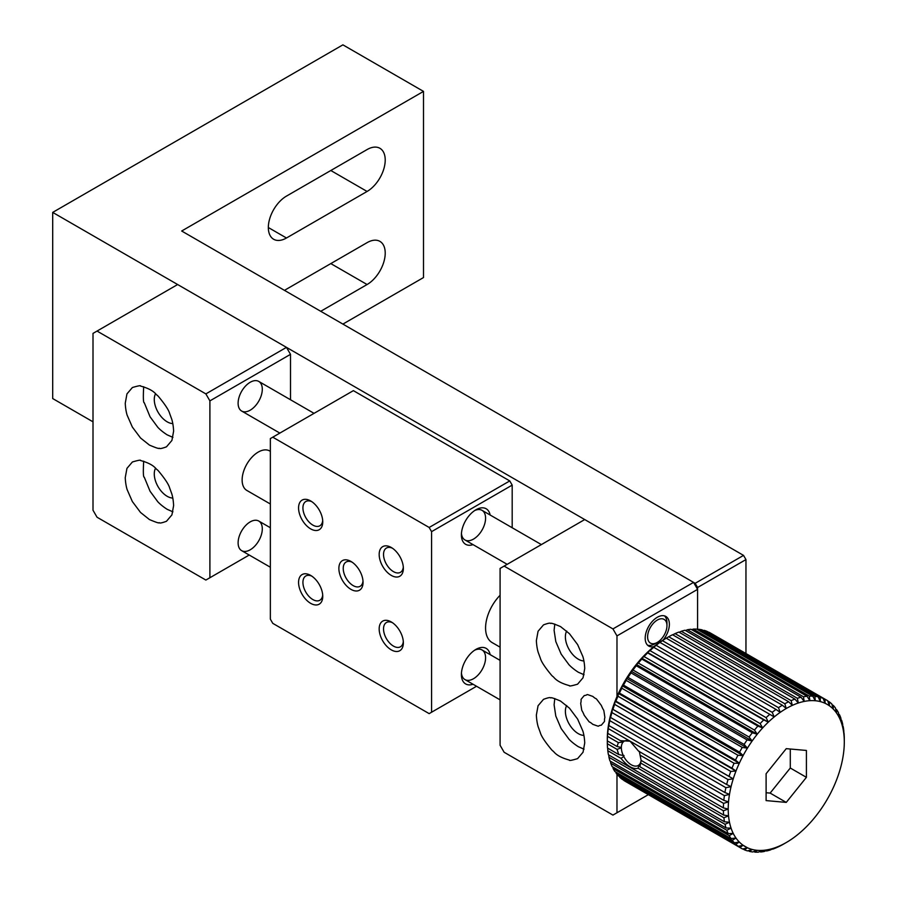 <?xml version="1.0" encoding="UTF-8"?>
<svg xmlns="http://www.w3.org/2000/svg" width="897" height="897" viewBox="0 0 897 897"><rect width="100%" height="100%" fill="white"/><g stroke="black" fill="none" stroke-linecap="round" stroke-linejoin="round"><path stroke-width="1.35" d="M693.56 582.388L612.943 628.92L504.125 566.097L584.732 519.554L693.56 582.388L697.586 589.363L697.586 629.638L697.586 587.501L695.164 583.319L52.699 212.398L52.699 398.56L93.008 421.825M342.901 324.086L423.507 277.554L423.507 91.393L181.676 231.011L743.535 555.389L695.164 583.319M423.507 91.393L342.901 44.85L52.699 212.398M697.586 587.501L745.956 559.582L745.956 653.532M320.734 311.293L367.086 284.528A25.654 14.812 120 0 0 383.838 261.924A25.654 14.812 120 0 0 379.913 241.371A25.654 14.812 120 0 0 367.086 242.65L286.468 289.182A25.654 14.812 120 0 0 284.562 290.404M367.086 191.453A25.654 14.812 120 0 0 383.838 168.849A25.654 14.812 120 0 0 379.913 148.297A25.654 14.812 120 0 0 367.086 149.564L286.468 196.107A25.654 14.812 120 0 0 269.717 218.711A25.654 14.812 120 0 0 273.652 239.264A25.654 14.812 120 0 0 286.468 237.997L367.086 191.453L330.814 170.508M745.956 559.582L743.535 555.389M509.765 480.927L353.384 390.644L270.356 438.577L270.356 619.154L272.766 623.348L429.158 713.631L431.569 712.229L431.569 531.652L512.187 485.12L509.765 480.927L429.158 527.47L272.766 437.187M512.187 527.739L512.187 485.12M476.542 686.272L431.569 712.229M490.132 654.631A20.519 11.852 120 0 0 475.903 649.406L475.903 649.406A20.519 11.852 120 0 0 461.394 674.533A20.519 11.852 120 0 0 473.033 684.243M490.132 515.001A20.519 11.852 120 0 0 475.903 509.788L475.903 509.788A20.519 11.852 120 0 0 461.394 534.915A20.519 11.852 120 0 0 473.033 544.625M431.569 531.652L429.158 527.47M350.962 589.363A17.099 9.878 60 0 1 338.875 568.429A17.099 9.878 60 0 1 350.962 561.444A17.099 9.878 60 0 1 363.05 582.388A17.099 9.878 60 0 1 350.962 589.363M391.271 575.403A17.099 9.878 60 0 1 379.173 554.458A17.099 9.878 60 0 1 391.271 547.484A17.099 9.878 60 0 1 403.358 568.429A17.099 9.878 60 0 1 391.271 575.403M391.271 649.865A17.099 9.878 60 0 1 379.173 628.932A17.099 9.878 60 0 1 391.271 621.946A17.099 9.878 60 0 1 403.358 642.891A17.099 9.878 60 0 1 391.271 649.865M310.654 603.333A17.099 9.878 60 0 1 298.566 582.388A17.099 9.878 60 0 1 310.654 575.403A17.099 9.878 60 0 1 322.752 596.348A17.099 9.878 60 0 1 310.654 603.333M310.654 528.871A17.099 9.878 60 0 1 298.566 507.926A17.099 9.878 60 0 1 310.654 500.941A17.099 9.878 60 0 1 322.752 521.886A17.099 9.878 60 0 1 310.654 528.871M461.45 673.042A17.099 9.878 120 0 0 464.938 679.567A17.099 9.878 120 0 0 473.493 678.726A17.099 9.878 120 0 0 484.66 663.657A17.099 9.878 120 0 0 482.037 649.955A17.099 9.878 120 0 0 474.648 650.202M461.45 533.423A17.099 9.878 120 0 0 464.938 539.949A17.099 9.878 120 0 0 473.493 539.108A17.099 9.878 120 0 0 484.66 524.039A17.099 9.878 120 0 0 482.037 510.337A17.099 9.878 120 0 0 474.648 510.572M352.106 562.172A14.016 8.095 -120 0 0 346.13 562.004A14.016 8.095 -120 0 0 343.988 573.239A14.016 8.095 -120 0 0 353.138 585.595A14.016 8.095 -120 0 0 360.146 586.29A14.016 8.095 -120 0 0 362.993 581.032M392.415 548.202A14.016 8.095 -120 0 0 386.439 548.045A14.016 8.095 -120 0 0 384.286 559.28A14.016 8.095 -120 0 0 393.447 571.624A14.016 8.095 -120 0 0 400.454 572.32A14.016 8.095 -120 0 0 403.302 567.072M392.415 622.675A14.016 8.095 -120 0 0 386.439 622.507A14.016 8.095 -120 0 0 384.286 633.742A14.016 8.095 -120 0 0 393.447 646.098A14.016 8.095 -120 0 0 400.454 646.793A14.016 8.095 -120 0 0 403.302 641.534M311.797 576.132A14.016 8.095 -120 0 0 305.832 575.975A14.016 8.095 -120 0 0 303.679 587.199A14.016 8.095 -120 0 0 312.84 599.555A14.016 8.095 -120 0 0 319.848 600.25A14.016 8.095 -120 0 0 322.696 594.991M311.797 501.67A14.016 8.095 -120 0 0 305.832 501.501A14.016 8.095 -120 0 0 303.679 512.736A14.016 8.095 -120 0 0 312.84 525.093A14.016 8.095 -120 0 0 319.848 525.788A14.016 8.095 -120 0 0 322.696 520.529M504.125 566.097L500.089 568.429L500.089 745.272L504.125 752.258L612.943 815.093L616.979 812.76L616.979 774.313M616.979 696.599L616.979 635.906L697.586 589.363M648.363 794.641L616.979 812.76M663.242 639.953A17.099 9.878 120 0 0 665.832 616.441A17.099 9.878 120 0 0 657.277 617.293A17.099 9.878 120 0 0 646.109 632.363A17.099 9.878 120 0 0 648.733 646.064A17.099 9.878 120 0 0 653.913 646.602M583.947 660.932A18.243 10.529 60 0 1 578.285 659.183A18.243 10.529 60 0 1 566.691 631.062M583.936 735.394A18.243 10.529 60 0 1 578.285 733.645A18.243 10.529 60 0 1 566.691 705.524M616.979 635.906L612.943 628.92M536.361 715.021L538.065 705.726L543.515 699.335C547.641 697.81 549.962 697.294 550.5 697.788C551.868 698.606 547.82 695.657 560.547 701.062L569.449 708.159L577.646 719.114L582.792 730.887C582.198 729.306 584.317 733.836 584.732 742.951L583.039 752.247L577.578 758.638C571.681 760.376 568.978 760.858 569.449 760.095C555.232 756.272 553.976 751.092 552.72 750.89L551.644 749.814C545.006 741.83 541.239 736.112 540.33 732.647L538.301 727.086C538.895 728.667 536.787 724.137 536.361 715.021M536.372 640.57L538.065 631.264L543.515 624.873C547.641 623.348 549.973 622.832 550.5 623.325C551.868 624.144 547.832 621.206 560.558 626.599L569.449 633.708L577.657 644.651L582.803 656.425C582.198 654.855 584.317 659.373 584.732 668.489L583.039 677.784L577.59 684.187C571.692 685.913 568.978 686.396 569.449 685.633C555.243 681.821 553.976 676.63 552.731 676.439L551.655 675.351C545.006 667.368 541.239 661.65 540.342 658.196L538.301 652.635C538.906 654.205 536.787 649.686 536.372 640.57M580.695 703.394C582.131 697.507 578.969 701.858 584.239 695.567C589.497 694.816 584.037 693.381 592.794 696.408C598.602 701.409 593.253 694.67 601.338 705.434C604.623 713.395 603.132 706.231 604.881 717.353C603.457 723.24 606.619 718.889 601.338 725.18C596.09 725.931 601.551 727.355 592.794 724.339C586.986 719.327 592.334 726.077 584.239 715.313C580.964 707.352 582.456 714.517 580.695 703.394M554.795 624.077L554.099 630.333L555.804 641.59L561.186 654.16L568.81 664.509C567.745 663.197 570.604 667.29 578.285 672.212L584.048 674.735M554.795 698.539L554.099 704.784L555.792 716.041L561.186 728.622L568.799 738.96C567.734 737.659 570.593 741.752 578.285 746.674L584.037 749.197M286.468 347.363L177.651 284.528L93.008 333.392L93.008 510.247L97.044 517.233L205.862 580.056L209.898 577.735L209.898 400.881L290.505 354.337L286.468 347.363L205.862 393.895L97.044 331.071M290.505 399.748L290.505 354.337M249.22 555.03L209.898 577.735M250.196 382.268A17.099 9.878 120 0 0 239.028 397.337A17.099 9.878 120 0 0 241.652 411.039A17.099 9.878 120 0 0 258.751 401.161A17.099 9.878 120 0 0 258.751 381.416A17.099 9.878 120 0 0 250.196 382.268M250.196 549.805A17.099 9.878 120 0 0 261.375 534.747A17.099 9.878 120 0 0 258.751 521.034A17.099 9.878 120 0 0 241.652 530.912A17.099 9.878 120 0 0 241.652 550.657A17.099 9.878 120 0 0 250.196 549.805M172.829 498.048A18.243 10.529 60 0 1 158.051 486.656A18.243 10.529 60 0 1 155.585 468.167M172.829 423.586A18.243 10.529 60 0 1 158.051 412.194A18.243 10.529 60 0 1 155.585 393.705M209.898 400.881L205.862 393.895M173.614 431.132L171.921 440.427L166.472 446.829C162.346 448.354 160.025 448.87 159.487 448.377C158.119 447.558 162.155 450.496 149.44 445.091L140.537 437.994L132.341 427.039L127.183 415.277C127.789 416.847 125.67 412.328 125.255 403.213L126.948 393.906L132.397 387.515C138.295 385.788 141.008 385.306 140.537 386.069C154.755 389.881 156.011 395.061 157.255 395.263L158.343 396.351C164.981 404.334 168.748 410.052 169.656 413.506L171.686 419.067C171.08 417.497 173.199 422.016 173.614 431.132M173.614 505.594L171.921 514.889L166.472 521.28C162.346 522.805 160.014 523.321 159.487 522.828C158.119 522.009 162.155 524.958 149.429 519.554L140.526 512.456L132.33 501.501L127.183 489.728C127.789 491.309 125.67 486.779 125.244 477.664L126.948 468.369L132.397 461.977C138.295 460.239 141.008 459.757 140.526 460.531C154.744 464.343 156.011 469.523 157.255 469.725L158.332 470.802C164.97 478.785 168.748 484.503 169.645 487.968L171.675 493.529C171.08 491.948 173.199 496.478 173.614 505.594M143.677 461.181C143.083 472.125 143.285 477.462 144.282 477.215L150.068 491.264L157.681 501.602C156.616 500.302 159.487 504.394 167.167 509.317L172.919 511.839M143.677 386.719C143.094 397.663 143.296 403.011 144.282 402.753L150.068 416.802L157.693 427.151C156.627 425.84 159.487 429.932 167.167 434.854L172.93 437.377M664.531 615.891A17.099 9.878 -60 0 1 666.953 622.877L666.953 625.669A13.679 7.894 -60 0 1 657.277 642.42A13.679 7.894 -60 0 1 647.612 636.836A13.679 7.894 -60 0 1 657.277 620.085A13.679 7.894 -60 0 1 666.953 625.669M657.277 642.42L654.866 643.822A17.099 9.878 -60 0 1 647.612 645.212M623.774 756.519L621.027 758.38C627.407 766.285 633.103 769.57 638.126 768.258L638.731 765.152A14.016 8.095 60 0 1 638.26 765.466A14.016 8.095 60 0 1 631.253 764.771A14.016 8.095 60 0 1 623.774 756.519L623.964 755.487L623.292 755.554A14.016 8.095 60 0 1 621.341 747.773L617.102 749.399L618.717 754.512L623.292 755.554M641.108 760.208A14.016 8.095 60 0 1 639.202 764.737L639.886 766.733L641.142 760.421M623.202 741.998L618.381 742.626L617.035 746.495L621.341 747.493A14.016 8.095 60 0 1 623.202 741.998L623.65 741.595A14.016 8.095 60 0 1 624.245 741.191A14.016 8.095 60 0 1 630.681 741.572M786.254 842.541L782.857 844.503A85.495 49.369 -60 0 1 779.022 846.499L776.544 847.643A85.495 49.369 -60 0 1 772.754 849.156L774.189 848.046L770.31 849.986A85.495 49.369 -60 0 1 766.599 850.995L768.325 849.616L764.222 851.488A85.495 49.369 -60 0 1 760.634 851.993L762.652 850.378L758.357 852.15A85.495 49.369 -60 0 1 754.926 852.139L757.236 850.322L752.762 851.959A85.495 49.369 -60 0 1 749.533 851.421L752.146 849.448L747.515 850.905A85.495 49.369 -60 0 1 744.521 849.863L747.425 847.755L742.66 849.022A85.495 49.369 -60 0 1 741.09 848.181A85.495 49.369 -60 0 1 739.935 847.474L743.12 845.277L738.265 846.308A85.495 49.369 -60 0 1 735.832 844.279L739.307 842.025L734.363 842.81A85.495 49.369 -60 0 1 732.255 840.321L735.989 838.056L730.999 838.56A85.495 49.369 -60 0 1 729.239 835.634L733.23 833.403L728.218 833.605A85.495 49.369 -60 0 1 726.828 830.274L731.055 828.11L726.043 827.987A85.495 49.369 -60 0 1 725.034 824.298L729.485 822.235L724.507 821.798A85.495 49.369 -60 0 1 723.89 817.772L728.532 815.855L723.621 815.07A85.495 49.369 -60 0 1 723.397 810.765L728.218 809.038A82.076 47.384 -60 0 1 728.532 801.851A82.076 47.384 -60 0 1 729.485 794.372A82.076 47.384 -60 0 1 731.055 786.691A82.076 47.384 -60 0 1 733.23 778.876A82.076 47.384 -60 0 1 735.989 771.039A82.076 47.384 -60 0 1 739.307 763.246A82.076 47.384 -60 0 1 743.12 755.588A82.076 47.384 -60 0 1 747.425 748.143A82.076 47.384 -60 0 1 752.146 741A82.076 47.384 -60 0 1 757.236 734.239A82.076 47.384 -60 0 1 762.652 727.927A82.076 47.384 -60 0 1 768.325 722.141A82.076 47.384 -60 0 1 774.189 716.938A82.076 47.384 -60 0 1 780.188 712.375A82.076 47.384 -60 0 1 786.254 708.507A82.076 47.384 -60 0 1 792.32 705.378A82.076 47.384 -60 0 1 798.319 703.001A82.076 47.384 -60 0 1 804.194 701.432A82.076 47.384 -60 0 1 809.868 700.669A82.076 47.384 -60 0 1 815.272 700.736A82.076 47.384 -60 0 1 820.374 701.611A82.076 47.384 -60 0 1 825.094 703.304A82.076 47.384 -60 0 1 829.389 705.782A82.076 47.384 -60 0 1 833.212 709.022A82.076 47.384 -60 0 1 836.52 713.003A82.076 47.384 -60 0 1 839.278 717.656A82.076 47.384 -60 0 1 841.453 722.948A82.076 47.384 -60 0 1 843.023 728.812A82.076 47.384 -60 0 1 843.976 735.192A82.076 47.384 -60 0 1 844.301 742.021A82.076 47.384 -60 0 1 843.976 749.208A82.076 47.384 -60 0 1 843.023 756.687A82.076 47.384 -60 0 1 841.453 764.367A82.076 47.384 -60 0 1 839.278 772.171A82.076 47.384 -60 0 1 836.52 780.02A82.076 47.384 -60 0 1 833.212 787.813A82.076 47.384 -60 0 1 829.389 795.471A82.076 47.384 -60 0 1 825.094 802.905A82.076 47.384 -60 0 1 820.374 810.047A82.076 47.384 -60 0 1 815.272 816.808A82.076 47.384 -60 0 1 809.868 823.121A82.076 47.384 -60 0 1 804.194 828.906A82.076 47.384 -60 0 1 798.319 834.109A82.076 47.384 -60 0 1 792.32 838.673A82.076 47.384 -60 0 1 786.254 842.541A82.076 47.384 -60 0 1 780.188 845.68A82.076 47.384 -60 0 1 774.189 848.046A82.076 47.384 -60 0 1 768.325 849.616A82.076 47.384 -60 0 1 762.652 850.378A82.076 47.384 -60 0 1 757.236 850.322A82.076 47.384 -60 0 1 752.146 849.448A82.076 47.384 -60 0 1 747.425 847.755A82.076 47.384 -60 0 1 743.12 845.277A82.076 47.384 -60 0 1 739.307 842.025A82.076 47.384 -60 0 1 735.989 838.056A82.076 47.384 -60 0 1 733.23 833.403A82.076 47.384 -60 0 1 731.055 828.11A82.076 47.384 -60 0 1 729.485 822.235A82.076 47.384 -60 0 1 728.532 815.855A82.076 47.384 -60 0 1 728.218 809.038L723.386 807.905L641.12 760.398L639.292 751.282M623.774 780.211L623.852 780.457A85.495 49.369 120 0 0 625.007 781.164L741.09 848.181M619.547 776.533L619.749 777.262A85.495 49.369 120 0 0 622.182 779.291L738.265 846.308M615.914 772.115L616.172 773.304A85.495 49.369 120 0 0 618.28 775.793L734.363 842.81M612.886 767.013L613.156 768.617A85.495 49.369 120 0 0 614.916 771.543L730.999 838.56M610.498 761.284L610.745 763.257A85.495 49.369 120 0 0 612.135 766.587L728.218 833.605M608.771 754.971L608.951 757.281A85.495 49.369 120 0 0 609.971 760.97L726.043 827.987M607.695 748.143L607.807 750.755A85.495 49.369 120 0 0 608.424 754.781L724.507 821.798M723.386 807.905A85.495 49.369 -60 0 1 723.576 803.364L728.532 801.851L723.823 800.359A85.495 49.369 -60 0 1 724.406 795.639L729.485 794.372L724.911 792.533A85.495 49.369 -60 0 1 725.886 787.678L731.055 786.691L726.648 784.505A85.495 49.369 -60 0 1 728.016 779.571L733.23 778.876L729.014 776.365A85.495 49.369 -60 0 1 730.741 771.398L735.989 771.039L731.974 768.191A85.495 49.369 -60 0 1 734.06 763.257L739.307 763.246L735.506 760.095A85.495 49.369 -60 0 1 737.917 755.24L743.12 755.588L739.565 752.146A85.495 49.369 -60 0 1 742.279 747.425L747.425 748.143L744.118 744.432A85.495 49.369 -60 0 1 747.089 739.913L752.146 741L749.096 737.054A85.495 49.369 -60 0 1 752.314 732.771L757.236 734.239L754.467 730.08A85.495 49.369 -60 0 1 757.875 726.077L762.652 727.927L760.151 723.587A85.495 49.369 -60 0 1 763.728 719.91L768.325 722.141L766.094 717.645A85.495 49.369 -60 0 1 769.794 714.337L774.189 716.938L772.227 712.319A85.495 49.369 -60 0 1 776.017 709.426L780.188 712.375L778.495 707.677A85.495 49.369 -60 0 1 782.33 705.21L786.254 708.507L784.819 703.764A85.495 49.369 -60 0 1 788.654 701.757L672.571 634.74A85.495 49.369 120 0 0 668.736 636.747L666.247 638.193A85.495 49.369 120 0 0 662.412 640.66L659.945 642.409A85.495 49.369 120 0 0 656.144 645.302L653.722 647.32A85.495 49.369 120 0 0 650.011 650.628L647.41 652.332L647.645 652.893A85.495 49.369 120 0 0 644.068 656.57L641.736 658.118L641.803 659.06A85.495 49.369 120 0 0 638.384 663.062L636.321 664.43L636.231 665.753A85.495 49.369 120 0 0 633.024 670.037L631.23 671.191L631.017 672.896A85.495 49.369 120 0 0 628.035 677.414L626.51 678.334L626.196 680.408A85.495 49.369 120 0 0 623.493 685.129L622.215 685.779L621.834 688.223A85.495 49.369 120 0 0 619.435 693.078L618.392 693.437L617.977 696.24A85.495 49.369 120 0 0 615.903 701.174L615.073 701.23L614.658 704.38A85.495 49.369 120 0 0 612.931 709.348L612.315 709.067L611.933 712.554A85.495 49.369 120 0 0 610.577 717.488L610.139 716.871L609.814 720.661A85.495 49.369 120 0 0 608.839 725.516L608.323 728.622A85.495 49.369 120 0 0 607.74 733.342L607.493 736.347A85.495 49.369 120 0 0 607.314 740.888L607.325 743.748A85.495 49.369 120 0 0 607.538 748.053L618.717 754.512M782.33 705.21L666.247 638.193L665.339 638.698A82.076 47.384 120 0 0 659.273 642.566A82.076 47.384 120 0 0 653.274 647.129A82.076 47.384 120 0 0 647.41 652.332A82.076 47.384 120 0 0 641.736 658.118A82.076 47.384 120 0 0 636.321 664.43A82.076 47.384 120 0 0 631.23 671.191A82.076 47.384 120 0 0 626.51 678.334A82.076 47.384 120 0 0 622.215 685.779A82.076 47.384 120 0 0 618.392 693.437A82.076 47.384 120 0 0 615.073 701.23A82.076 47.384 120 0 0 612.315 709.067A82.076 47.384 120 0 0 610.139 716.871A82.076 47.384 120 0 0 608.57 724.563A82.076 47.384 120 0 0 607.617 732.042A82.076 47.384 120 0 0 607.303 739.229M788.654 701.757L792.32 705.378L791.132 700.624A85.495 49.369 -60 0 1 794.933 699.099L678.85 632.082A85.495 49.369 120 0 0 675.049 633.607L672.75 634.841M794.933 699.099L798.319 703.001L797.366 698.281A85.495 49.369 -60 0 1 801.077 697.261L685.005 630.243A85.495 49.369 120 0 0 681.283 631.264L679.208 632.295M801.077 697.261L804.194 701.432L803.454 696.778A85.495 49.369 -60 0 1 807.042 696.274L690.959 629.257A85.495 49.369 120 0 0 687.371 629.75L685.566 630.58M807.042 696.274L809.868 700.669L809.318 696.117A85.495 49.369 -60 0 1 812.749 696.128L696.677 629.111A85.495 49.369 120 0 0 693.246 629.1L691.755 629.705M812.749 696.128L815.272 700.736L814.913 696.307A85.495 49.369 -60 0 1 818.142 696.846L702.059 629.829A85.495 49.369 120 0 0 698.83 629.29L697.698 629.705M818.142 696.846L820.374 701.611L820.161 697.35A85.495 49.369 -60 0 1 823.154 698.404L707.083 631.387A85.495 49.369 120 0 0 704.089 630.333L703.349 630.569M823.154 698.404L825.094 703.304L825.016 699.245A85.495 49.369 -60 0 1 826.586 700.086L710.514 633.069A85.495 49.369 120 0 0 708.933 632.228L708.664 632.295M826.586 700.086A85.495 49.369 -60 0 1 827.74 700.792L829.389 705.782L829.411 701.947A85.495 49.369 -60 0 1 831.844 703.988L833.212 709.022L833.324 705.446A85.495 49.369 -60 0 1 835.421 707.946L836.52 713.003L836.677 709.706A85.495 49.369 -60 0 1 838.437 712.633L839.278 717.656L839.457 714.662A85.495 49.369 -60 0 1 840.848 717.992L841.453 722.948L841.633 720.269A85.495 49.369 -60 0 1 842.642 723.969L843.023 728.812L843.169 726.469A85.495 49.369 -60 0 1 843.785 730.494L843.898 733.096M766.027 850.67L766.599 850.995M759.849 851.533L760.634 851.993M753.906 851.545L754.926 852.139M748.244 850.681L749.533 851.421M742.94 848.943L744.521 849.863M623.852 780.457L739.935 847.474M619.749 777.262L735.832 844.279M616.172 773.304L732.255 840.321M613.156 768.617L729.239 835.634M610.745 763.257L726.828 830.274M608.951 757.281L725.034 824.298M638.126 768.258L723.89 817.772M607.807 750.755L621.027 758.38M723.621 815.07L639.886 766.733M641.063 763.235L723.397 810.765M607.325 743.748L617.102 749.399M640.144 755.196L723.576 803.364M617.035 746.495L607.314 740.888M607.493 736.347L618.381 742.626M723.823 800.359L638.597 751.159L630.086 741.214L620.421 740.664L607.74 733.342M608.323 728.622L724.406 795.639M724.911 792.533L608.839 725.516M609.814 720.661L725.886 787.678M726.648 784.505L610.577 717.488M611.933 712.554L728.016 779.571M729.014 776.365L612.931 709.348M614.658 704.38L730.741 771.398M731.974 768.191L615.903 701.174M617.977 696.24L734.06 763.257M735.506 760.095L619.435 693.078M621.834 688.223L737.917 755.24M739.565 752.146L623.493 685.129M626.196 680.408L742.279 747.425M744.118 744.432L628.035 677.414M631.017 672.896L747.089 739.913M749.096 737.054L633.024 670.037M636.231 665.753L752.314 732.771M754.467 730.08L638.384 663.062M641.803 659.06L757.875 726.077M760.151 723.587L644.068 656.57M647.645 652.893L763.728 719.91M766.094 717.645L650.011 650.628M653.722 647.32L769.794 714.337M772.227 712.319L656.144 645.302M659.945 642.409L776.017 709.426M778.495 707.677L662.412 640.66M784.819 703.764L668.736 636.747M791.132 700.624L675.049 633.607M797.366 698.281L681.283 631.264M803.454 696.778L687.371 629.75M809.318 696.117L693.246 629.1M814.913 696.307L698.83 629.29M820.161 697.35L704.089 630.333M825.016 699.245L708.933 632.228M829.411 701.947L827.819 701.028M833.324 705.446L832.046 704.717M836.677 709.706L835.69 709.123M839.457 714.662L838.706 714.225M844.055 733.197A85.495 49.369 -60 0 1 844.279 737.491L844.301 742.021M806.414 750.453L786.254 748.659L766.105 773.73L766.105 800.595L786.254 802.4L806.414 777.329L806.414 750.453M806.414 777.329L790.291 768.023L790.291 749.017M786.254 802.4L770.131 793.094L790.291 768.023M766.105 792.735L770.131 793.094M500.089 595.272A31.922 18.433 120 0 0 492.184 642.611L500.089 647.174M270.356 451.337L269.661 450.944A22.806 13.163 120 0 0 246.854 464.108A22.806 13.163 120 0 0 246.854 490.446L270.356 504.002M638.731 765.152L639.639 764.536M620.421 740.664L623.65 741.595M647.41 652.332L768.325 722.141M641.736 658.118L762.652 727.927M636.321 664.43L757.236 734.239M631.23 671.191L752.146 741M626.51 678.334L747.425 748.143M622.215 685.779L743.12 755.588M618.392 693.437L739.307 763.246M615.073 701.23L735.989 771.039M612.315 709.067L733.23 778.876M743.12 845.277L747.425 847.755M330.814 263.595L367.086 284.528M268.338 227.524L286.468 237.997M241.652 550.657L270.356 567.229M464.938 679.567L500.089 699.862M258.751 521.034L270.356 527.739M482.037 649.955L500.089 660.371M241.652 411.039L279.853 433.094M464.938 539.949L507.175 564.336M258.751 381.416L314.051 413.349M482.037 510.337L541.373 544.591"/></g></svg>
